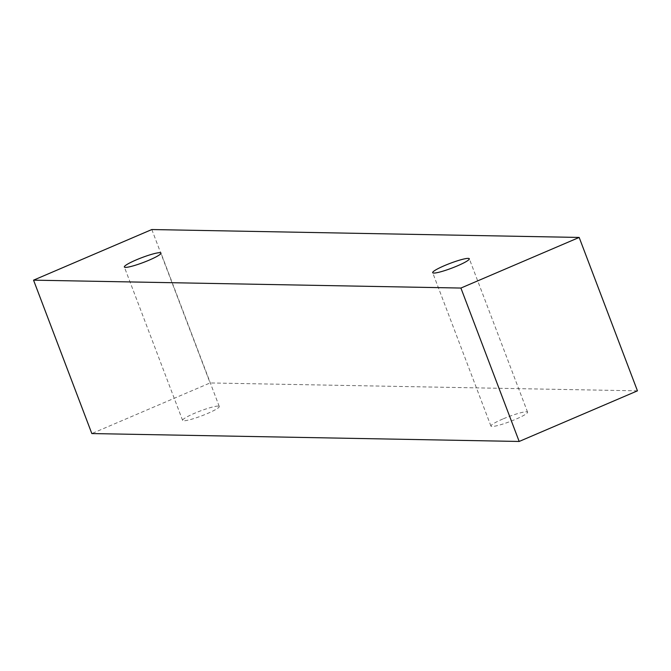 <?xml version="1.0" encoding="UTF-8"?>
<svg xmlns="http://www.w3.org/2000/svg" width="671" height="671" viewBox="0 0 671 671"><rect width="100%" height="100%" fill="white"/><g stroke="black" fill="none" stroke-linecap="round" stroke-linejoin="round"><path stroke-width="0.5" stroke-dasharray="3.35 2.52" d="M218.1 406.089A19.593 2.525 -20.8 0 0 194.481 413.319A19.593 2.525 -20.8 0 0 182.613 420.398A19.593 2.525 -20.8 0 0 201.828 415.794A19.593 2.525 -20.8 0 0 219.258 406.475A19.593 2.525 -20.8 0 0 218.1 406.089M502.814 419.014A19.593 2.525 -20.8 0 0 490.946 426.093A19.593 2.525 -20.8 0 0 510.161 421.489A19.593 2.525 -20.8 0 0 527.582 412.17A19.593 2.525 -20.8 0 0 526.433 411.784A19.593 2.525 -20.8 0 0 502.814 419.014M637.45 390.841L210.09 382.948L91.826 433.558M151.822 229.541L210.09 382.948M219.258 406.475L160.981 253.076M182.613 420.398L124.345 266.991M527.582 412.17L469.306 258.771M490.946 426.093L432.669 272.686"/><path stroke-width="1.01" d="M159.832 252.682A19.593 2.525 159.2 0 1 160.981 253.076A19.593 2.525 159.2 0 1 143.56 262.395A19.593 2.525 159.2 0 1 124.345 266.991A19.593 2.525 159.2 0 1 138.939 258.78A19.593 2.525 159.2 0 1 159.832 252.682M91.826 433.558L519.178 441.459L637.45 390.841L579.174 237.442L151.822 229.541L33.55 280.159L91.826 433.558M468.157 258.377A19.593 2.525 159.2 0 1 469.306 258.771A19.593 2.525 159.2 0 1 451.885 268.09A19.593 2.525 159.2 0 1 432.669 272.686A19.593 2.525 159.2 0 1 447.272 264.475A19.593 2.525 159.2 0 1 468.157 258.377M33.55 280.159L460.91 288.052L579.174 237.442M460.91 288.052L519.178 441.459"/></g></svg>
